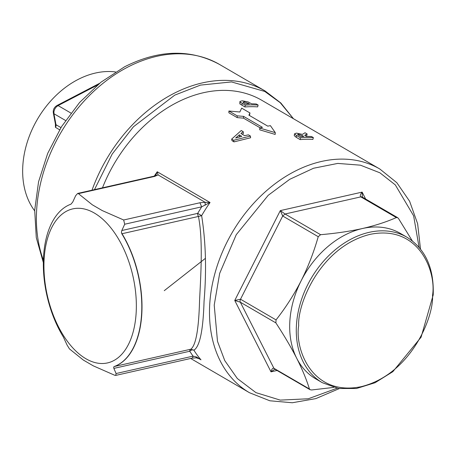 <?xml version="1.0" encoding="UTF-8"?>
<svg xmlns="http://www.w3.org/2000/svg" width="456" height="456" viewBox="0 0 456 456"><rect width="100%" height="100%" fill="white"/><g stroke="black" fill="none" stroke-linecap="round" stroke-linejoin="round"><path stroke-width="0.68" d="M102.486 187.826A129.453 95.595 -59.8 0 1 203.518 92.705A129.453 95.595 -59.8 0 1 261.761 100.274L379.82 169.011A129.453 95.595 120.2 0 0 321.571 161.441A129.453 95.595 120.2 0 0 209.709 304.608A129.453 95.595 120.2 0 0 249.552 392.753L269.821 400.778L292.296 402.751L315.814 398.612L339.218 388.615M259.766 128.062L259.743 129.835L275.179 134.429L275.281 132.639L270.414 125.656A131.396 97.031 -59.8 0 0 267.763 126.147L248.902 115.163L249.979 112.968L241.68 108.135L239.827 111.994L228.901 111.025L237.2 115.852L243.572 116.371L262.434 127.349A131.396 97.031 -59.8 0 0 259.766 128.062L275.281 132.639M228.901 111.025L228.889 112.792L237.188 117.619L243.51 118.15L260.285 127.919M242.284 134.263L243.413 133.391L243.225 131.693L240.962 133.46L244.604 135.677L248.417 134.851L250.424 136.065L250.606 137.763L233.979 141.89L233.597 140.294L250.424 136.065M243.225 131.693L241.27 130.507L231.654 139.103L232.03 140.704L233.979 141.89M198.343 358.291L200.976 359.824A129.453 95.595 -59.8 0 1 193.88 350.174C199.774 346.691 203.159 330.4 204.054 301.313C206.631 270.493 205.827 241.942 201.637 215.665A129.453 95.595 -59.8 0 1 210.045 202.51L157.24 171.769L155.644 175.577M44.129 259.111A78.968 43.884 -102.7 0 0 85.945 358.758A78.968 43.884 -102.7 0 0 136.162 312.696A78.968 43.884 -102.7 0 0 94.346 213.043A78.968 43.884 -102.7 0 0 44.129 259.111M63.321 336.938A84.138 46.757 77.3 0 1 43.537 256.808A84.138 46.757 77.3 0 1 70.976 204.174L72.783 201.974L75.662 195.681L77.668 193.441L78.409 193.64L92.3 204.79L102.195 210.552L123.673 219.991L124.693 224.232L121.815 230.519L121.421 232.258L121.82 233.774A84.138 46.757 77.3 0 1 141.599 313.899A84.138 46.757 77.3 0 1 114.165 366.538L113.641 367.194L113.863 368.397L116.086 373.532L115.744 375.402L114.718 375.265L93.246 365.826L83.345 360.063L69.46 348.914L67.049 344.987L63.321 336.938M34.673 210.832A84.143 62.136 -59.8 0 1 22.8 166.087A84.143 62.136 -59.8 0 1 95.509 73.028A84.143 62.136 -59.8 0 1 115.533 71.945M274.825 369.195L271.012 371.851C271.759 369.052 272.728 367.867 273.913 368.294L240.34 302.208L234.749 300.47L240.511 299.221L276.045 319.907C285.707 307.6 294.091 294.519 301.205 280.674C308.176 266.743 313.848 252.082 318.231 236.698L320.591 234.692C335.838 233.381 349.82 231.317 362.537 228.502A84.143 62.136 120.2 0 0 301.205 280.674A84.143 62.136 120.2 0 0 296.731 358.308A84.143 62.136 120.2 0 0 315.723 378.85L322.324 382.698L338.46 388.495L356.478 388.495L375.054 382.738L392.838 371.674L421.087 337.195L433.2 294.947C434.158 268.179 425.425 248.947 406.997 237.262A84.143 62.136 120.2 0 0 369.138 232.343A84.143 62.136 120.2 0 0 296.428 325.402A84.143 62.136 120.2 0 0 322.324 382.698M94.472 189.639L112.176 154.071L133.465 126.757L174.751 95.133L200.486 85.101L231.5 81.932L264.799 91.456L280.258 102.72L293.402 118.697M249.443 115.482L249.979 112.968M239.913 101.517L239.862 103.894L244.923 106.966A129.453 95.595 -59.8 0 1 257.634 106.886L258.13 105.062L256.312 104.008A131.396 97.031 -59.8 0 0 251.57 103.814L248.167 101.939L242.142 100.759L239.913 101.517L240.169 102.07L245.225 105.148A131.396 97.031 -59.8 0 1 258.13 105.062M294.542 133.813L294.24 135.626L296.195 137.307L300.156 139.61A129.453 95.595 -59.8 0 1 312.89 139.428L313.375 137.604L311.562 136.543A131.396 97.031 -59.8 0 0 306.141 136.39L304.768 135.289L307.15 133.978L305.03 132.747L302.385 134.389L296.451 133.112L294.542 133.813L296.491 135.489L300.447 137.792A131.396 97.031 -59.8 0 1 313.375 137.604M305.776 136.179L306.666 135.802L307.15 133.978M154.282 176.107A129.453 95.595 120.2 0 1 157.24 171.769L158.095 174.916L153.786 176.233A3.238 1.801 77.3 0 1 154.669 176.404L158.095 174.916L205.132 202.299L210.045 202.51L201.649 206.842L124.693 224.232M199.54 358.872L196.405 356.934L193.036 356.142L189.73 351.251A3.238 2.035 148 0 1 193.88 350.174L190.785 349.228C195.852 345.488 198.776 329.306 199.551 300.669C200.925 273.469 203.04 239.537 198.44 216.457L201.637 215.665L197.682 213.374L201.649 206.842L199.933 202.755L205.132 202.299L205.154 205.211M244.923 106.966L245.225 105.148M239.862 103.894L240.169 102.07M300.156 139.61L300.447 137.792M305.292 135.882L305.594 134.634M231.654 139.103L233.597 140.294M243.51 118.15L243.572 116.371M237.188 117.619L237.2 115.852M243.994 101.813L243.287 102.543L245.59 103.945A131.396 97.031 -59.8 0 1 249.421 103.814L243.994 101.813L243.783 102.874M243.042 102.15L243.287 102.543M297.876 134.828L300.817 136.572A131.396 97.031 -59.8 0 1 303.987 136.424L298.378 134.161L297.876 134.828L297.597 134.434M239.297 134.839L235.649 138.031L241.783 136.35L239.297 134.839L239.56 136.498L240.055 136.8M199.557 358.883L196.245 357.817L191.868 358.199L115.75 375.402M196.177 357.572L196.405 356.934M116.086 373.532L193.036 356.142A3.238 1.801 77.3 0 1 191.868 358.199M102.195 210.552L92.3 204.79M114.165 366.538L114.37 366.499A84.143 46.757 -102.7 0 0 141.805 313.859A84.143 46.757 -102.7 0 0 122.026 233.728L121.82 233.774M333.615 387.423L311.636 389.965L310.04 389.692L309.447 388.985C306.5 379.523 302.265 369.297 296.731 358.308C291.053 347.238 284.099 335.434 275.874 322.894L240.34 302.208A3.238 2.388 -59.8 0 1 240.511 299.221L282.697 216.007L280.309 210.604L285.057 214.001L360.816 196.878C359.835 196.034 360.274 194.444 362.132 192.113L362.383 197.135M298.213 135.044L298.378 134.161M238.813 137.131L239.56 136.498M60.939 127.606L55.997 124.727A3.238 1.659 169.4 0 1 55.398 123.981L55.438 127.349L59.616 129.783M406.997 237.262L400.397 233.421A84.143 62.136 120.2 0 0 362.537 228.502C375.111 225.6 386.38 221.958 396.349 217.569L397.666 217.677L398.533 218.549L412.275 240.848M276.045 319.907L275.874 322.894M43.388 260.251A139.16 102.765 -59.8 0 1 127.52 67.226A139.16 102.765 -59.8 0 1 156.887 56.299A139.16 102.765 -59.8 0 1 219.501 64.433L265.141 91.006A139.16 102.765 120.2 0 0 202.521 82.867A139.16 102.765 120.2 0 0 173.16 93.793A139.16 102.765 120.2 0 0 92.009 190.198M65.556 120.498L53.945 113.738L53.945 111.441L54.731 109.087L56.185 107.029L58.083 105.587L97.373 85.124M70.914 113.059L58.083 105.587L57.097 105.45L99.505 83.368M337.041 388.233L308.273 398.778L280.218 400.106L255.953 392.644L237.337 378.531L224.751 360.588L217.495 341.333L214.217 305.11L219.672 273.378L236.254 234.692L268.191 195.333L289.714 179.328L313.517 168.253L337.748 163.419L360.428 165.175L379.916 172.813L395.306 184.902L413.626 215.819L419.081 247.329M241.902 105.211L242.21 103.392M296.195 137.307L296.491 135.489M164.257 290.677L205.36 258.387M123.673 219.991L199.933 202.755M154.669 176.404L78.409 193.64M121.421 232.258A3.238 1.801 -102.7 0 0 122.026 233.728L198.44 216.457A3.238 1.801 77.3 0 1 197.682 213.374L121.815 230.519M113.863 368.397L189.73 351.251A3.238 1.801 -102.7 0 1 190.785 349.228L114.37 366.499A3.238 1.801 -102.7 0 0 113.641 367.194M277.048 370.483L271.012 371.851L234.749 300.47L280.309 210.604L362.132 192.113L365.649 199.038M248.189 103.837L248.332 103.181M302.339 136.486L302.527 135.574M310.04 389.692L274.643 369.086L273.913 368.294L309.447 388.985M396.349 217.569L360.816 196.878A3.238 2.388 -59.8 0 1 362.269 197.072L397.666 217.677M318.231 236.698L282.697 216.007L285.057 214.001L320.591 234.692M57.097 105.45C54.15 107.211 52.896 109.725 53.341 112.991L53.945 113.738L55.997 124.727A3.238 2.388 -59.8 0 1 55.438 127.349M298.686 325.652C297.278 303.987 320.403 246.616 369.998 234.384C419.469 224.227 436.5 272.523 432.527 295.402C433.935 317.068 410.81 374.439 361.215 386.671C311.744 396.828 294.707 348.532 298.686 325.652M190.665 358.473L249.552 392.753M293.453 118.725L280.828 102.982L265.141 91.006M43.343 262.582L36.28 237.622L34.696 210.262L38.566 181.773L47.669 153.45L61.56 126.608L79.583 102.492L100.907 82.24L124.568 66.81C158.83 49.561 190.477 48.769 219.501 64.433M420.489 249.027L417.628 223.742L409.613 201.25L396.805 182.674L379.82 169.011M153.786 176.233L77.668 193.435M53.341 112.991L55.398 123.981"/></g></svg>
